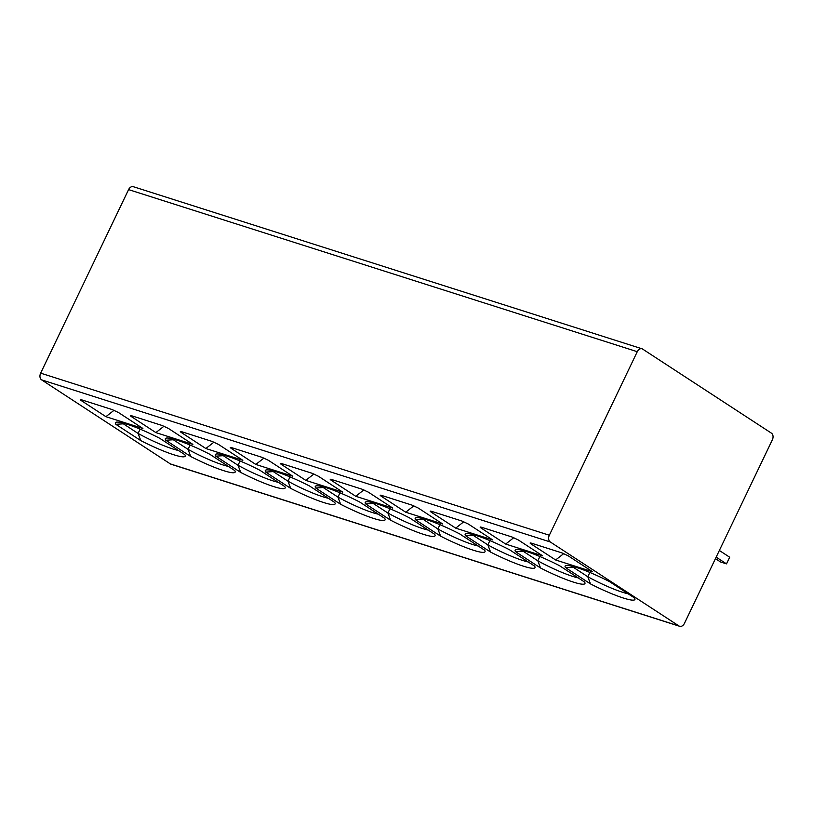 <?xml version="1.0" encoding="UTF-8"?>
<svg xmlns="http://www.w3.org/2000/svg" width="813" height="813" viewBox="0 0 813 813"><rect width="100%" height="100%" fill="white"/><g stroke="black" fill="none" stroke-linecap="round" stroke-linejoin="round"><path stroke-width="1.22" d="M637.27 351.694L549.334 535.239A5.213 3.699 107.7 0 0 550.249 541.946L679.028 626A5.213 3.699 107.7 0 0 679.678 626.305A5.213 3.699 107.7 0 0 684.414 623.398L772.35 439.853A5.213 3.699 107.7 0 0 771.425 433.146L642.656 349.102A5.213 3.699 107.7 0 0 642.006 348.787A5.213 3.699 107.7 0 0 637.27 351.694L128.586 189.602A5.213 3.699 -72.3 0 1 133.322 186.695L642.006 348.787M679.678 626.305L170.994 464.213A5.213 3.699 -72.3 0 1 170.344 463.898L41.575 379.854A5.213 3.699 -72.3 0 1 40.65 373.147L128.586 189.602M118.556 412.577L142.895 428.461L105.914 416.673L81.574 400.789C79.826 399.61 80.009 399.346 82.133 399.996L112.194 409.579L118.556 412.577M82.956 400.26L81.574 400.789C79.826 399.61 80.009 399.346 82.133 399.996M115.832 424.315L140.791 440.605A38.699 5.254 25.6 0 0 185.181 455.382A38.699 5.254 25.6 0 0 184.764 454.619L159.805 438.329A38.699 5.254 25.6 0 0 116.035 422.252A38.699 5.254 25.6 0 0 115.832 424.315L123.363 423.827L138.078 433.431L140.791 440.605M168.525 428.502L192.864 444.386L155.883 432.597L131.543 416.713C129.795 415.534 129.978 415.26 132.102 415.921L162.163 425.504L168.525 428.502M132.926 416.185L131.543 416.713C129.795 415.534 129.978 415.26 132.102 415.921M165.801 440.24L190.76 456.53A38.699 5.254 25.6 0 0 235.15 471.306A38.699 5.254 25.6 0 0 234.723 470.534L209.774 454.254A38.699 5.254 25.6 0 0 166.004 438.177A38.699 5.254 25.6 0 0 165.801 440.24L173.332 439.752L188.047 449.355L190.76 456.53M218.494 444.426L242.833 460.3L205.852 448.522L181.512 432.638C179.764 431.449 179.947 431.185 182.071 431.845L212.132 441.429L218.494 444.426M182.895 432.11L181.512 432.638C179.764 431.449 179.947 431.185 182.071 431.845M215.77 456.164L240.729 472.444A38.699 5.254 25.6 0 0 285.119 487.231A38.699 5.254 25.6 0 0 284.692 486.459L259.743 470.178A38.699 5.254 25.6 0 0 215.973 454.101A38.699 5.254 25.6 0 0 215.77 456.164L223.301 455.676L238.016 465.28L240.729 472.444M268.463 460.341L292.802 476.225L255.821 464.447L231.481 448.563C229.733 447.374 229.916 447.109 232.03 447.77L262.101 457.353L268.463 460.341M232.864 448.034L231.481 448.563C229.733 447.374 229.916 447.109 232.03 447.77M265.739 472.089L290.688 488.369A38.699 5.254 25.6 0 0 335.088 503.156A38.699 5.254 25.6 0 0 334.661 502.383L309.712 486.093A38.699 5.254 25.6 0 0 265.932 470.016A38.699 5.254 25.6 0 0 265.739 472.089L273.27 471.591L287.985 481.194L290.688 488.369M318.432 476.266L342.771 492.15L305.79 480.371L281.45 464.487C279.702 463.298 279.885 463.034 281.999 463.695L312.07 473.268L318.432 476.266M282.833 463.959L281.45 464.487C279.702 463.298 279.885 463.034 281.999 463.695M315.708 488.003L340.657 504.294A38.699 5.254 25.6 0 0 385.057 519.07A38.699 5.254 25.6 0 0 384.63 518.308L359.681 502.017A38.699 5.254 25.6 0 0 315.901 485.94A38.699 5.254 25.6 0 0 315.708 488.003L323.239 487.515L337.954 497.119L340.657 504.294M368.401 492.19L392.74 508.074L355.759 496.286L331.419 480.412C329.671 479.223 329.854 478.959 331.968 479.609L362.039 489.192L368.401 492.19M332.802 479.873L331.419 480.412C329.671 479.223 329.854 478.959 331.968 479.609M365.677 503.928L390.626 520.218A38.699 5.254 25.6 0 0 435.026 534.995A38.699 5.254 25.6 0 0 434.599 534.232L409.65 517.942A38.699 5.254 25.6 0 0 365.87 501.865A38.699 5.254 25.6 0 0 365.677 503.928L373.208 503.44L387.923 513.044L390.626 520.218M418.37 508.115L442.709 523.999L405.728 512.21L381.388 496.326C379.641 495.147 379.823 494.883 381.937 495.534L412.008 505.117L418.37 508.115M382.771 495.798L381.388 496.326C379.641 495.147 379.823 494.883 381.937 495.534M415.646 519.853L440.595 536.143A38.699 5.254 25.6 0 0 484.995 550.919A38.699 5.254 25.6 0 0 484.568 550.147L459.619 533.867A38.699 5.254 25.6 0 0 415.839 517.79A38.699 5.254 25.6 0 0 415.646 519.853L423.177 519.365L437.892 528.968L440.595 536.143M468.339 524.039L492.678 539.923L455.697 528.135L431.357 512.251C429.61 511.062 429.792 510.798 431.906 511.458L461.977 521.042L468.339 524.039M432.74 511.723L431.357 512.251C429.61 511.062 429.792 510.798 431.906 511.458M465.615 535.777L490.564 552.068A38.699 5.254 25.6 0 0 534.964 566.844A38.699 5.254 25.6 0 0 534.537 566.072L509.578 549.791A38.699 5.254 25.6 0 0 465.808 533.714A38.699 5.254 25.6 0 0 465.615 535.777L473.146 535.289L487.861 544.893L490.564 552.068M518.308 539.954L542.637 555.838L505.666 544.06L481.326 528.176C479.579 526.987 479.761 526.722 481.875 527.383L511.946 536.966L518.308 539.954M482.709 527.647L481.326 528.176C479.579 526.987 479.761 526.722 481.875 527.383M515.584 551.702L540.533 567.982A38.699 5.254 25.6 0 0 584.933 582.769A38.699 5.254 25.6 0 0 584.506 581.996L559.547 565.706A38.699 5.254 25.6 0 0 515.777 549.639A38.699 5.254 25.6 0 0 515.584 551.702L523.115 551.204L537.83 560.818L540.533 567.982M568.277 555.879L592.606 571.763L555.635 559.984L531.296 544.1C529.548 542.911 529.73 542.647 531.844 543.308L561.915 552.881L568.277 555.879M532.678 543.572L531.296 544.1C529.548 542.911 529.73 542.647 531.844 543.308M565.543 567.616L590.502 583.907A38.699 5.254 25.6 0 0 634.902 598.683A38.699 5.254 25.6 0 0 634.475 597.921L609.516 581.63A38.699 5.254 25.6 0 0 565.746 565.553A38.699 5.254 25.6 0 0 565.543 567.616L573.084 567.128L587.799 576.732L590.502 583.907M719.353 550.472L729.678 557.22L726.497 563.866L720.501 561.956L715.43 558.653M716.162 557.129L726.497 563.866M114.064 410.27L105.914 416.673M122.407 422.902A34.237 4.644 -154.4 0 0 123.363 423.827L123.647 423.227M140.131 429.142L138.078 433.431A34.237 4.644 -154.4 0 0 178.433 450.483M164.033 426.185L155.883 432.597M172.366 438.817A34.237 4.644 -154.4 0 0 173.332 439.752L173.616 439.152M190.1 445.067L188.047 449.355A34.237 4.644 -154.4 0 0 228.402 466.408M214.002 442.109L205.852 448.522M222.335 454.741A34.237 4.644 -154.4 0 0 223.301 455.676L223.585 455.067M240.069 460.991L238.016 465.28A34.237 4.644 -154.4 0 0 278.371 482.333M263.971 458.034L255.821 464.447M272.304 470.666A34.237 4.644 -154.4 0 0 273.27 471.591L273.554 470.991M290.038 476.916L287.985 481.194A34.237 4.644 -154.4 0 0 328.33 498.257M313.94 473.959L305.79 480.371M322.273 486.591A34.237 4.644 -154.4 0 0 323.239 487.515L323.523 486.916M340.007 492.841L337.954 497.119A34.237 4.644 -154.4 0 0 378.299 514.172M363.909 489.883L355.759 496.286M372.242 502.515A34.237 4.644 -154.4 0 0 373.208 503.44L373.492 502.841M389.976 508.765L387.923 513.044A34.237 4.644 -154.4 0 0 428.268 530.096M413.878 505.798L405.728 512.21M422.211 518.43A34.237 4.644 -154.4 0 0 423.177 519.365L423.461 518.765M439.945 524.68L437.892 528.968A34.237 4.644 -154.4 0 0 478.237 546.021M463.847 521.722L455.697 528.135M472.18 534.354A34.237 4.644 -154.4 0 0 473.146 535.289L473.43 534.68M489.914 540.604L487.861 544.893A34.237 4.644 -154.4 0 0 528.206 561.946M513.816 537.647L505.666 544.06M522.149 550.279A34.237 4.644 -154.4 0 0 523.115 551.204L523.399 550.604M539.883 556.529L537.83 560.818A34.237 4.644 -154.4 0 0 578.175 577.87M563.785 553.572L555.635 559.984M572.118 566.204A34.237 4.644 -154.4 0 0 573.084 567.128L573.368 566.529M589.852 572.454L587.799 576.732A34.237 4.644 -154.4 0 0 628.144 593.785M549.334 535.239L40.65 373.147M41.575 379.854L550.249 541.946M679.028 626L170.344 463.898"/></g></svg>
